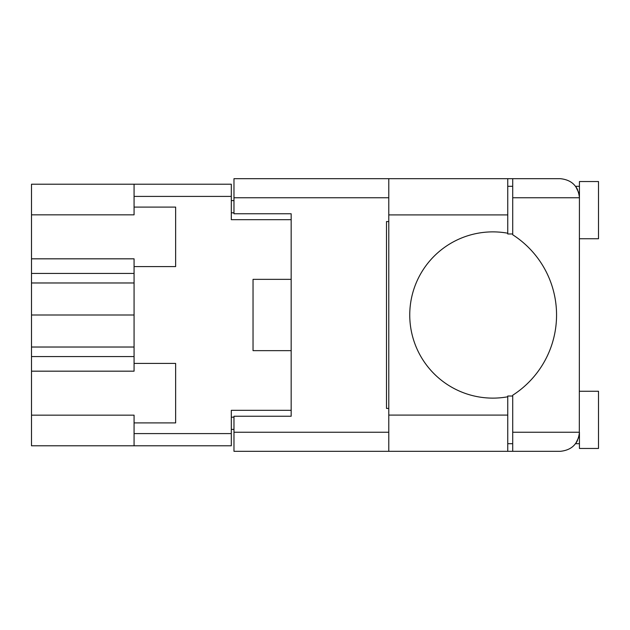 <?xml version="1.0" encoding="UTF-8"?>
<svg xmlns="http://www.w3.org/2000/svg" width="630" height="630" viewBox="0 0 630 630"><rect width="100%" height="100%" fill="white"/><g stroke="black" fill="none" stroke-linecap="round" stroke-linejoin="round"><path stroke-width="0.94" d="M134.072 356.564L31.5 356.564L31.5 415.162L134.072 415.162L134.072 433.59L231.305 433.59L231.305 445.788L134.072 445.788L134.072 433.59M31.5 214.838L134.072 214.838L134.072 207.089L175.636 207.089L175.636 266.577L134.072 266.577L134.072 258.828L31.5 258.828L31.5 184.212L231.305 184.212L231.305 219.673L291.17 219.673L291.17 213.767L291.17 416.233L233.974 416.233L233.974 432.251L388.781 432.251M134.072 445.788L31.5 445.788L31.5 415.162M31.5 356.564L31.5 347.028L134.072 347.028M134.072 282.972L31.5 282.972L31.5 347.028M31.5 282.972L31.5 273.436L134.072 273.436M31.5 258.828L31.5 273.436M291.17 416.233L291.17 410.327L231.305 410.327L231.305 433.59M253.039 337.877L253.039 350.65L291.17 350.65M253.039 350.65L253.039 279.35L291.17 279.35M134.072 207.089L134.072 184.212M134.072 422.911L175.636 422.911L175.636 363.423L134.072 363.423L134.072 266.577M134.072 363.423L134.072 371.172L31.5 371.172M233.974 429.392L231.305 429.392M231.305 200.608L233.974 200.608M253.039 279.35L253.039 292.123M134.072 315L31.5 315M512.71 233.974L507.748 233.974L507.748 233.218A83.121 83.121 0 0 0 409.752 315A83.121 83.121 0 0 0 507.748 396.782L507.748 396.026L512.71 396.026M507.748 396.782L507.748 451.316L233.974 451.316L233.974 432.251M578.828 192.969L575.623 186.307L577.505 189.386M575.623 186.307L579.435 186.307M579.309 434.424L579.435 181.542L598.5 181.542L598.5 238.739L579.435 238.739M579.435 391.261L598.5 391.261L598.5 448.458L579.435 448.458L579.435 432.251C578.222 443.748 571.867 450.103 560.369 451.316L512.71 451.316L512.71 432.251L579.435 432.251M507.748 443.693L512.71 443.693M507.748 186.307L512.71 186.307M579.096 194.19L579.435 197.749L512.71 197.749L512.71 234.769A95.327 95.327 0 0 1 512.71 395.231L512.71 432.251M577.458 440.701L575.623 443.693L578.805 437.11M512.71 197.749L512.71 178.684L560.369 178.684C571.867 179.897 578.222 186.252 579.435 197.749M291.17 213.767L233.974 213.767L233.974 178.684L388.781 178.684L388.781 451.316M388.781 408.421L386.497 408.421L386.497 221.579L388.781 221.579M512.71 451.316L507.748 451.316M507.748 233.218L507.748 178.684L512.71 178.684M231.305 196.41L134.072 196.41M231.305 417.186L233.974 417.186M233.974 212.814L231.305 212.814M388.781 197.749L233.974 197.749M507.748 415.091L388.781 415.091M507.748 214.909L388.781 214.909M575.623 443.693L579.435 443.693M507.748 178.684L388.781 178.684"/></g></svg>
